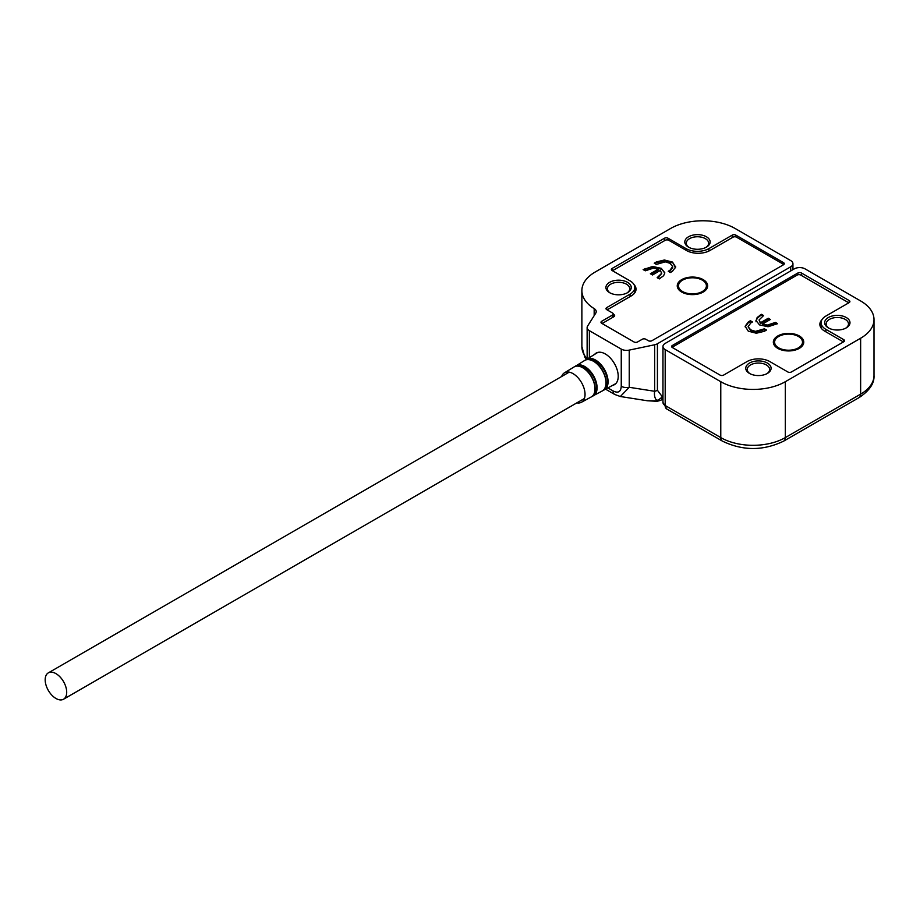 <?xml version="1.0" encoding="UTF-8"?>
<svg xmlns="http://www.w3.org/2000/svg" width="920" height="920" viewBox="0 0 920 920"><rect width="100%" height="100%" fill="white"/><g stroke="black" fill="none" stroke-linecap="round" stroke-linejoin="round"><path stroke-width="1.38" d="M561.648 376.51A16.985 9.809 60 0 1 564.409 372.864A16.985 9.809 60 0 1 573.034 373.635A16.985 9.809 60 0 1 584.165 388.723A16.985 9.809 60 0 1 581.405 402.281A16.985 9.809 60 0 1 576.863 402.856M585.672 359.973A17.675 10.2 -120 0 1 586.603 359.26A17.675 10.2 -120 0 1 595.573 360.053A17.675 10.2 -120 0 1 596.332 360.525A17.675 10.2 -120 0 1 607.292 376.245A17.675 10.2 -120 0 1 604.279 389.873L603.186 390.333A17.675 10.2 -120 0 0 604.279 389.873L615.25 383.916A17.997 10.396 -120 0 0 615.905 383.502M597.931 352.372A17.997 10.396 -120 0 0 597.252 352.74L585.649 359.973M683.48 292.054L682.582 291.536L683.48 292.054A12.673 7.325 0 0 0 701.419 292.054L702.317 291.536A13.95 8.05 180 0 1 682.582 291.536L682.582 291.536A13.95 8.05 180 0 1 682.582 280.151A13.95 8.05 180 0 1 702.317 280.151A13.95 8.05 180 0 1 702.317 291.536M55.936 698.464A15.214 8.786 -120 0 0 63.549 699.223A15.214 8.786 -120 0 0 65.883 687.033A15.214 8.786 -120 0 0 55.936 673.624A15.214 8.786 -120 0 0 48.334 672.865A15.214 8.786 -120 0 0 46 685.055A15.214 8.786 -120 0 0 55.936 698.464M610.19 292.986A11.155 6.44 180 0 1 607.418 288.742A11.155 6.44 180 0 1 614.307 282.796A11.155 6.44 180 0 1 626.462 284.188A11.155 6.44 180 0 1 629.74 288.742A11.155 6.44 180 0 1 626.969 292.986M689.08 247.445A11.155 6.44 180 0 1 686.308 243.202A11.155 6.44 180 0 1 693.197 237.245A11.155 6.44 180 0 1 705.364 238.648A11.155 6.44 180 0 1 708.63 243.202A11.155 6.44 180 0 1 705.858 247.445M627.543 282.325A12.673 7.325 0 0 0 609.615 282.325A12.673 7.325 0 0 0 609.615 292.675L609.615 292.675A12.673 7.325 0 0 0 627.543 292.675A12.673 7.325 0 0 0 627.543 282.325M706.433 236.785A12.673 7.325 0 0 0 688.505 236.785A12.673 7.325 0 0 0 688.505 247.135L688.505 247.135A12.673 7.325 0 0 0 706.433 247.135A12.673 7.325 0 0 0 706.433 236.785M612.524 385.399A18.262 10.545 -120 0 0 614.433 384.675A18.262 10.545 -120 0 0 617.24 370.047A18.262 10.545 -120 0 0 605.314 353.959A18.262 10.545 -120 0 0 596.183 353.061A18.262 10.545 -120 0 0 594.607 354.361M681.697 292.054L681.697 292.054A15.214 8.786 180 0 1 681.697 279.634A15.214 8.786 180 0 1 703.202 279.634A15.214 8.786 180 0 1 703.202 292.054A15.214 8.786 180 0 1 681.697 292.054M680.11 289.604A12.673 7.325 0 0 0 682.674 292.571M661.261 268.329L664.769 273.113L663.596 275.736L659.283 278.909L657.168 277.679L661.698 273.252L660.307 270.468L652.498 274.988L650.371 273.757L658.179 269.249L653.442 268.134L645.276 270.813L643.149 269.594L652.706 266.478L661.261 268.329L664.815 272.803M658.904 276.678L661.698 273.481M708.94 251.01L708.94 248.584L732.251 235.117A2.53 1.46 180 0 1 735.839 235.117L783.529 262.66L783.529 264.316A2.53 1.46 180 0 1 783.828 264.523M783.529 264.316L736.552 237.199A2.53 1.46 180 0 0 732.975 237.199L710.021 250.447A16.732 9.66 180 0 1 686.355 250.447L668.782 240.304A2.53 1.46 180 0 0 665.194 240.304L613.559 270.112A2.53 1.46 180 0 0 612.846 270.94M633.938 284.487A16.732 9.66 180 0 1 636.03 289.156A16.732 9.66 180 0 1 631.131 295.987L608.178 309.247A2.53 1.46 180 0 0 607.464 310.074M613.226 314.226L613.916 314.628A2.53 1.46 180 0 1 614.663 315.663A2.53 1.46 180 0 1 613.916 316.698L603.163 322.909A2.53 1.46 180 0 0 602.439 323.736M656.374 264.408L654.246 263.177L656.385 261.947L664.412 260.003L672.485 262.062L675.602 267.007L672.439 271.32L670.381 272.504L668.265 271.273L669.956 270.296L672.646 266.524L670.013 263.327L665.321 261.855L656.374 264.408M675.636 266.397L675.602 267.007M669.956 270.296L669.956 271.124L672.658 267.743L672.646 266.524M645.092 268.467L643.873 270.008M658.179 269.249L658.179 270.077L651.084 274.171M657.88 278.093L658.904 277.506M652.706 266.478L652.706 267.306L661.261 269.157M645.092 269.295L652.706 267.306M656.385 261.947L654.971 263.591M669.956 271.124L668.978 271.688M672.485 262.062L675.602 267.835M664.412 260.003L664.412 260.832L672.485 262.89M656.385 262.775L664.412 260.832M702.224 292.571A12.673 7.325 0 0 0 704.789 289.604M662.963 396.451L657.19 400.901L656.972 399.912M662.963 399.015L660.779 400.28A7.601 4.393 60 0 0 662.354 396.808L657.42 390.264A7.601 4.393 180 0 1 654.649 391.287C654.005 395.45 654.856 398.659 657.19 400.901L647.369 400.763L620.31 396.508M657.42 390.264L657.42 343.747L790.706 266.8A7.601 4.393 180 0 0 792.936 263.695A7.601 4.393 180 0 0 790.706 260.59L735.126 228.493A45.643 26.346 180 0 0 670.577 228.493L595.251 271.986A45.643 26.346 180 0 0 581.877 290.616A45.643 26.346 180 0 0 594.17 308.614A7.601 4.393 0 0 1 596.217 311.615A7.601 4.393 0 0 1 595.769 313.11L587.592 326.071A7.601 4.393 180 0 0 587.132 327.566L587.132 358.938M657.42 343.747A7.601 4.393 180 0 1 654.649 344.77L654.649 391.287L629.234 387.297L620.344 396.52L614.709 394.45A7.601 4.393 -60 0 1 613.134 390.966L607.867 387.929M654.649 344.77L629.234 350.106A7.601 4.393 180 0 1 621.253 349.094L589.363 330.671A7.601 4.393 180 0 1 587.132 327.566M708.94 248.584A16.226 9.373 180 0 1 685.998 248.584L668.069 238.234A2.53 1.46 180 0 0 664.481 238.234L612.122 268.456A2.53 1.46 180 0 0 611.386 269.491A2.53 1.46 180 0 0 612.122 270.526L630.05 280.876A16.226 9.373 180 0 1 634.811 287.5A16.226 9.373 180 0 1 630.05 294.124L606.74 307.591A2.53 1.46 180 0 0 606.004 308.625A2.53 1.46 180 0 0 606.74 309.66L612.478 312.972A2.53 1.46 180 0 1 613.226 314.007A2.53 1.46 180 0 1 612.478 315.042L601.726 321.252A2.53 1.46 180 0 0 600.978 322.287A2.53 1.46 180 0 0 601.726 323.322L633.995 341.952A2.53 1.46 180 0 0 637.583 341.952L642.24 339.261A2.53 1.46 180 0 1 645.828 339.261L648.347 340.71A2.53 1.46 180 0 0 651.923 340.71L783.529 264.73A2.53 1.46 180 0 0 784.277 263.695A2.53 1.46 180 0 0 783.529 262.66M629.234 350.106L629.234 387.297A7.601 4.393 180 0 1 621.253 386.273C620.885 391.885 618.182 393.449 613.134 390.966M799.307 335.949A15.214 8.786 180 0 1 799.307 348.369A15.214 8.786 180 0 1 777.791 348.369L777.791 348.369A15.214 8.786 180 0 1 777.791 335.949A15.214 8.786 180 0 1 799.307 335.949M798.33 348.887A12.673 7.325 0 0 0 800.894 345.909M755.987 320.942L757.16 317.492L761.472 314.318L763.588 315.548L759.057 319.976L760.46 322.747L768.269 318.24L770.385 319.47L762.577 323.978L767.314 325.093L775.48 322.414L777.607 323.633L768.05 326.749L759.494 324.886L755.952 320.424M759.057 319.976L760.46 323.575L768.269 319.067L769.672 319.884M672.071 347.334A2.53 1.46 180 0 1 672.37 347.127L797.157 275.08A2.53 1.46 180 0 1 800.745 275.08L847.722 302.197A2.53 1.46 180 0 1 848.435 303.025M821.962 319.677A16.732 9.66 180 0 0 819.869 324.358A16.732 9.66 180 0 0 824.769 331.188L842.341 341.331A2.53 1.46 180 0 1 843.065 342.159M764.382 328.82L766.509 330.038L764.37 331.28L756.343 333.224L748.27 331.166L745.154 326.221L748.328 321.908L750.375 320.723L752.491 321.954L750.8 322.931L748.121 326.703L750.743 329.889L755.435 331.372L764.382 328.82L764.382 329.647L755.435 332.2L750.743 330.717L748.121 326.841M745.131 326.83L748.328 322.736L750.375 321.551L751.778 322.368M776.894 324.047L775.48 323.242L767.314 325.921L762.577 324.806L762.577 323.978M775.48 322.414L775.48 323.242M773.191 323.736L773.191 324.565M767.314 325.093L767.314 325.921M768.269 318.24L768.269 319.067M760.46 322.747L760.46 323.575M761.472 314.318L762.875 315.962M759.805 315.284L759.805 316.112L761.472 315.146M757.16 317.492L757.16 318.32L759.805 316.112M755.987 321.77L757.16 318.32M765.796 330.452L764.382 329.647M762.634 329.832L762.634 330.659M755.435 331.372L755.435 332.2M750.743 329.889L750.743 330.717M750.375 320.723L750.375 321.551M748.328 321.908L748.328 322.736M776.216 345.909A12.673 7.325 0 0 0 778.769 348.887M828.931 328.187A11.155 6.44 180 0 1 826.171 323.943A11.155 6.44 180 0 1 833.048 317.986A11.155 6.44 180 0 1 845.216 319.389A11.155 6.44 180 0 1 848.481 323.943A11.155 6.44 180 0 1 845.71 328.187M750.041 373.727A11.155 6.44 180 0 1 747.27 369.483A11.155 6.44 180 0 1 754.158 363.538A11.155 6.44 180 0 1 766.325 364.929A11.155 6.44 180 0 1 769.591 369.483A11.155 6.44 180 0 1 766.82 373.727M828.356 327.876A12.673 7.325 0 0 0 846.285 327.876A12.673 7.325 0 0 0 846.285 317.526A12.673 7.325 0 0 0 828.356 317.526A12.673 7.325 0 0 0 828.356 327.876L828.356 327.876M749.466 373.416A12.673 7.325 0 0 0 767.395 373.416A12.673 7.325 0 0 0 767.395 363.066A12.673 7.325 0 0 0 749.466 363.066A12.673 7.325 0 0 0 749.466 373.416L749.466 373.416M666.77 408.997L662.963 402.408A7.601 4.393 180 0 0 665.194 405.513L665.194 349.611L720.774 381.708L720.774 437.598L665.194 405.513A7.601 4.393 120 0 0 666.77 408.997L722.349 441.082A7.601 4.393 -60 0 1 720.774 437.598A45.643 26.346 180 0 0 785.323 437.598L785.323 381.708L860.637 338.226L860.637 394.128L785.323 437.598A7.601 4.393 60 0 1 783.748 441.082L859.061 397.612A7.601 4.393 -120 0 0 860.637 394.128A45.643 26.346 180 0 0 874 375.498C874.483 383.318 869.503 390.69 859.061 397.612M665.194 349.611A7.601 4.393 180 0 1 662.963 346.506A7.601 4.393 180 0 1 665.194 343.401L794.293 268.87A7.601 4.393 180 0 1 805.046 268.87L860.637 300.955A45.643 26.346 180 0 1 874 319.596A45.643 26.346 180 0 1 860.637 338.226M785.323 381.708A45.643 26.346 180 0 1 720.774 381.708M723.649 375.084A2.53 1.46 180 0 1 720.061 375.084L672.37 347.541A2.53 1.46 180 0 1 671.623 346.506A2.53 1.46 180 0 1 672.37 345.471L797.881 273.01A2.53 1.46 180 0 1 801.458 273.01L849.16 300.541A2.53 1.46 180 0 1 849.896 301.576A2.53 1.46 180 0 1 849.16 302.611L825.849 316.077A16.226 9.373 180 0 0 821.1 322.702A16.226 9.373 180 0 0 825.849 329.325L843.778 339.675A2.53 1.46 180 0 1 844.525 340.71A2.53 1.46 180 0 1 843.778 341.745L791.418 371.967A2.53 1.46 180 0 1 787.842 371.967L769.902 361.617A16.226 9.373 180 0 0 746.959 361.617L723.649 375.084M778.688 336.467A13.95 8.05 180 0 1 798.41 336.467A13.95 8.05 180 0 1 798.41 347.852L798.41 347.852A13.95 8.05 180 0 1 778.688 347.852A13.95 8.05 180 0 1 778.688 336.467M797.513 348.369L798.41 347.852L797.513 348.369A12.673 7.325 0 0 1 779.585 348.369L778.688 347.852M574.011 366.988L574.149 366.896C576.828 365.435 580.048 365.861 583.786 368.184C593.998 374.152 599.081 393.472 591.433 396.842L591.295 396.922A17.284 9.982 -120 0 0 594.24 383.594A17.284 9.982 -120 0 0 583.521 368.218A17.284 9.982 -120 0 0 582.785 367.758A17.284 9.982 -120 0 0 574.011 366.988L564.409 372.864M575.909 366.217A16.997 9.809 60 0 1 585.2 367.459A16.997 9.809 60 0 1 595.734 382.536A16.997 9.809 60 0 1 592.905 395.657M594.607 392.299A16.962 9.786 -120 0 0 583.855 368.276A16.962 9.786 -120 0 0 579.669 366.424M592.273 396.255A17.342 10.017 -120 0 0 593.354 395.807A17.342 10.017 -120 0 0 596.309 382.421A17.342 10.017 -120 0 0 585.557 366.999A17.342 10.017 -120 0 0 584.809 366.539A17.342 10.017 -120 0 0 576 365.757A17.342 10.017 -120 0 0 575.08 366.459L584.591 360.502A17.607 10.166 -120 0 1 593.526 361.296A17.607 10.166 -120 0 1 594.285 361.755A17.607 10.166 -120 0 1 605.21 377.418A17.607 10.166 -120 0 1 602.197 391L602.335 390.919C610.144 387.458 604.934 367.804 594.55 361.721C590.744 359.363 587.466 358.926 584.729 360.41L584.591 360.502M586.546 359.709A17.308 9.993 60 0 1 595.987 361.008A17.308 9.993 60 0 1 606.694 376.315A17.308 9.993 60 0 1 603.853 389.7M594.423 361.698A17.273 9.97 -120 0 0 590.594 359.996M605.636 386.055A17.273 9.97 -120 0 0 594.619 361.824M613.916 316.698L613.916 314.628M587.132 358.8A45.643 26.346 180 0 1 581.877 346.518L581.877 290.616M594.17 315.641L594.17 308.614M790.706 266.8L790.706 270.94M589.363 357.57L589.363 330.671M621.253 349.094L621.253 386.273M612.478 315.042L612.478 317.526M601.726 323.322L601.726 321.252M606.74 309.66L606.74 307.591M630.05 294.124L630.05 296.608M664.481 238.234L664.481 240.718M612.122 270.526L612.122 268.456M685.998 248.584L685.998 250.24M668.069 240.005L668.069 238.234M732.251 235.117L732.251 237.613M735.839 236.9L735.839 235.117M797.881 273.01L797.881 274.792M672.37 347.127L672.37 345.471M849.16 300.541L849.16 302.611M801.458 275.494L801.458 273.01M825.849 331.809L825.849 329.325M843.778 339.675L843.778 341.745M602.197 391L592.261 396.267M581.405 402.281L591.295 396.922M63.549 699.223L584.418 398.498M48.334 672.865L569.216 372.14M586.281 359.467L584.798 357.167L581.877 346.518M660.779 400.28L657.133 401.304L647.369 400.763M792.936 263.695L792.936 269.652M614.709 394.45L605.567 389.171M634.811 292.79L634.811 287.5M613.226 317.089L613.226 314.007M722.349 441.082C742.819 450.972 763.289 450.972 783.748 441.082M874 319.596L874 375.498M662.963 346.506L662.963 402.408M821.1 327.98L821.1 322.702"/></g></svg>

